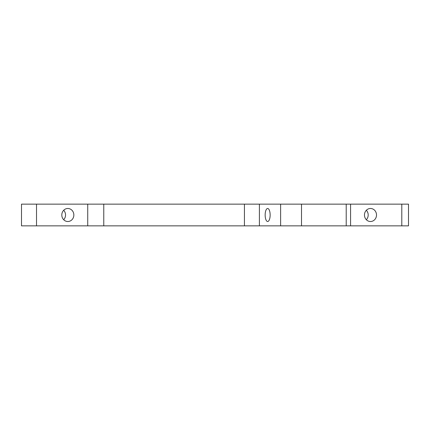 <?xml version="1.0" encoding="UTF-8"?>
<svg xmlns="http://www.w3.org/2000/svg" width="430" height="430" viewBox="0 0 430 430"><rect width="100%" height="100%" fill="white"/><g stroke="black" fill="none" stroke-linecap="round" stroke-linejoin="round"><path stroke-width="0.64" d="M265.154 215A6.514 2.494 90 0 1 267.648 208.486A6.514 2.494 90 0 1 270.142 215A6.514 2.494 90 0 1 267.648 221.514A6.514 2.494 90 0 1 265.154 215M36.518 204.137L350.579 204.137L350.579 225.863L21.5 225.863L21.5 204.137L36.518 204.137L36.518 225.863M350.579 225.863L408.5 225.863L408.5 204.137L350.579 204.137M346.209 204.137L346.209 225.863M376.508 215A6.514 6.02 -90 0 1 370.488 221.514A6.514 6.02 -90 0 1 364.463 215A6.514 6.02 -90 0 1 370.488 208.486A6.514 6.02 -90 0 1 376.508 215M366.328 219.714A6.514 6.02 90 0 0 368.193 215A6.514 6.02 90 0 0 366.328 210.286M63.672 219.714A6.514 6.02 90 0 0 65.537 215A6.514 6.02 90 0 0 63.672 210.286M61.807 215A6.514 6.02 -90 0 1 67.827 208.486A6.514 6.02 -90 0 1 73.847 215A6.514 6.02 -90 0 1 67.827 221.514A6.514 6.02 -90 0 1 61.807 215M259.403 204.137L259.403 225.863M244.439 204.137L244.439 225.863M103.77 204.137L103.77 225.863M87.731 204.137L87.731 225.863M401.797 225.863L401.797 204.137M280.618 204.137L280.618 225.863M301.511 204.137L301.511 225.863"/></g></svg>
